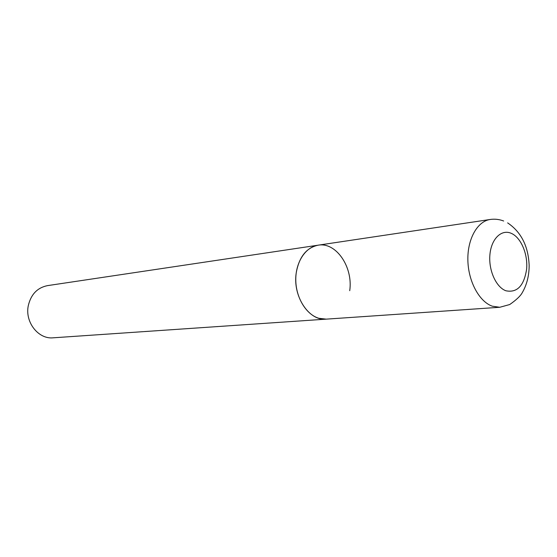 <?xml version="1.0" encoding="UTF-8"?>
<svg xmlns="http://www.w3.org/2000/svg" width="557" height="557" viewBox="0 0 557 557"><rect width="100%" height="100%" fill="white"/><g stroke="black" fill="none" stroke-linecap="round" stroke-linejoin="round"><path stroke-width="0.84" d="M318.138 245.184L47.456 285.637C37.333 287.711 30.941 294.395 28.282 305.689C24.773 322.134 38.384 339.415 53.131 337.814L499.761 307.276L492.263 306.183C479.215 301.636 468.27 281.376 467.866 260.203C467.358 239.023 477.412 221.233 490.209 219.472L318.138 245.184C305.591 246.946 295.586 262.117 295.781 279.899C295.871 297.682 306.19 314.58 318.869 318.291L326.179 319.14C309.072 321.194 292.516 296.296 296.213 272.965C299.06 256.986 306.364 247.726 318.138 245.184C336.122 241.822 353.235 267.151 349.726 290.698M511.256 233.334C501.551 228.976 491.399 238.668 489.944 254.347C488.336 269.957 495.974 287.189 505.881 290.768C517.105 293.038 524.019 285.852 526.616 269.198C528.036 254.131 520.983 237.463 511.256 233.334M490.209 219.472C494.776 218.817 499.26 219.326 503.667 221.004M499.761 307.276L509.725 304.533C516.172 300.035 520.315 296.15 522.146 292.885C526.811 284.899 529.143 275.757 529.15 265.466C528.349 246.215 521.178 232.018 507.636 222.884"/></g></svg>
